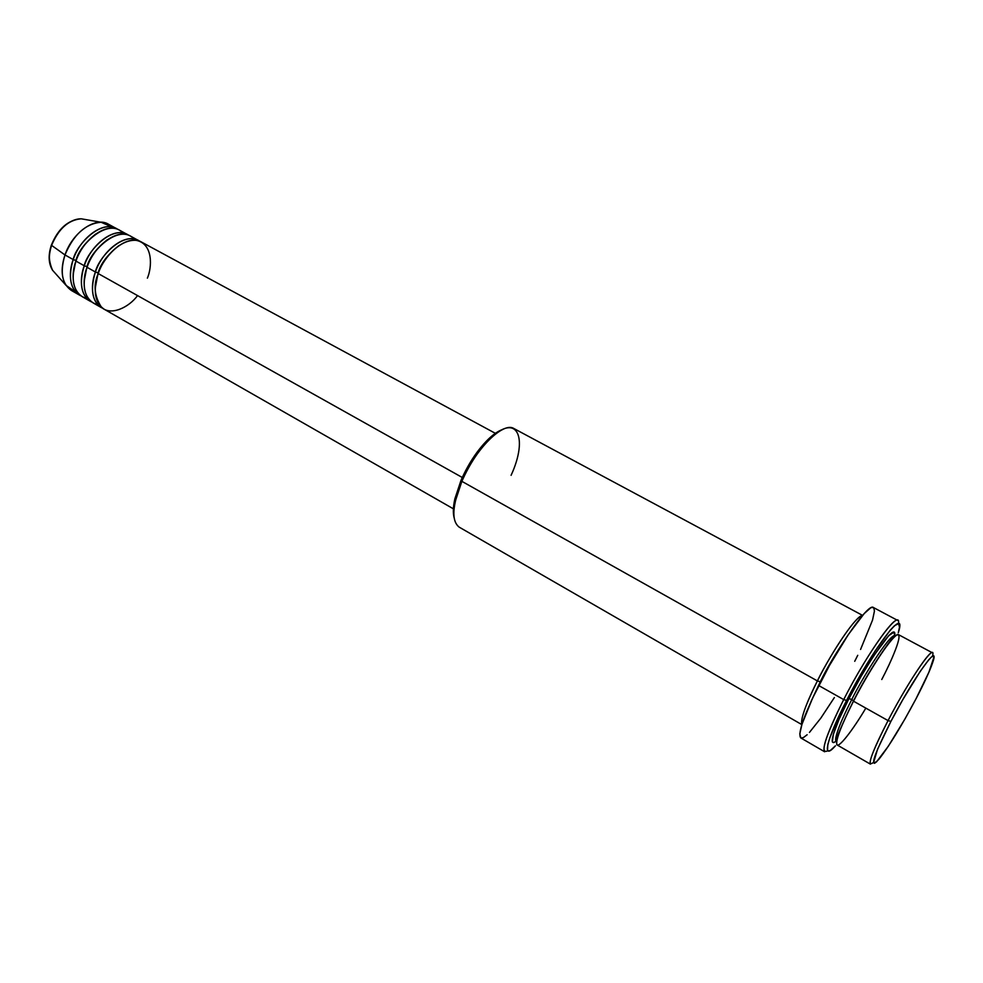 <?xml version="1.0" encoding="UTF-8"?>
<svg xmlns="http://www.w3.org/2000/svg" width="983" height="983" viewBox="0 0 983 983"><rect width="100%" height="100%" fill="white"/><g stroke="black" fill="none" stroke-linecap="round" stroke-linejoin="round"><path stroke-width="1.47" d="M55.331 273.348L52.578 270.264C48.622 261.245 48.29 252.95 51.608 245.381L51.608 245.381C48.327 255.555 48.646 263.837 52.578 270.264C48.486 263.616 48.069 255.236 51.349 245.136C58.144 228.646 68.085 219.86 81.196 218.804C68.417 219.909 58.562 228.769 51.608 245.381L64.989 254.953L51.608 245.381C53.832 236.94 66.008 218.804 81.196 218.804L85.263 219.504M147.376 278.14C151.947 267.818 153.569 243.71 136.133 240.344C117.788 239.053 101.188 262.51 98.226 273.569C92.893 290.833 94.835 302.69 104.063 309.154L453.396 508.825M102.723 308.281C89.441 302.002 91.48 281.716 95.425 272.008L98.103 272.905C100.549 263.763 107.491 254.658 118.931 245.566C107.491 254.658 100.549 263.763 98.103 272.905L95.425 272.008C97.501 259.414 122.666 229.813 139.955 241.327L130.284 235.994C117.788 228.277 94.565 244.718 87.057 267.315C81.786 284.529 83.801 296.387 93.102 302.887L101.31 307.581C92.07 301.117 90.104 289.26 95.425 272.008L87.057 267.315L95.425 272.008C102.982 249.35 126.18 232.811 138.603 240.491M134.081 238.943C118.39 222.318 88.691 253.626 87.057 267.315C82.621 277.575 81.282 300.786 97.6 304.558M90.375 301.326L91.775 302.027C78.407 295.674 80.36 275.437 84.28 265.766L86.959 266.663C89.33 257.743 96.088 248.785 107.221 239.791C96.088 248.785 89.33 257.743 86.959 266.663L84.28 265.766C86.307 253.209 111.411 223.78 128.859 235.33L119.262 230.047C106.668 222.269 83.408 238.574 75.974 261.109C70.764 278.287 72.853 290.132 82.228 296.669L90.375 301.326C81.061 294.826 79.021 282.969 84.28 265.766L75.974 261.109L84.28 265.766C91.763 243.182 114.999 226.766 127.52 234.507M123.047 232.946C107.147 216.383 77.571 247.47 75.974 261.109C71.587 271.32 70.334 294.421 86.688 298.341M79.525 295.121L80.913 295.822C67.471 289.383 69.338 269.207 73.221 259.573L75.888 260.47C78.198 251.771 84.771 242.973 95.609 234.065C84.771 242.973 78.198 251.771 75.888 260.47L73.221 259.573C75.2 247.052 100.254 217.796 117.862 229.371L108.327 224.136C95.634 216.309 72.349 232.492 64.989 254.953C59.828 272.082 61.978 283.927 71.44 290.501L79.525 295.121C70.125 288.572 68.024 276.727 73.221 259.573L64.989 254.953L73.221 259.573C80.631 237.05 103.891 220.77 116.522 228.56M881.763 679.511C890.303 663.5 905.048 630.582 896.349 635.288C885.818 643.349 861.698 684.586 853.502 701.198C840.379 727.273 834.96 741.87 837.221 745.016L870.422 764.147C868.714 761.321 874.587 746.797 888.042 720.588L890.905 721.411C913.723 677.336 940.78 639.896 932.646 662.64C929.807 670.947 924.229 683.062 915.91 698.999L928.886 672.261L933.85 657.344L933.272 656.091L931.552 656.902L928.726 659.802L920.162 671.426L902.763 699.749L890.905 721.411L877.573 749.181L873.531 762.796L874.514 763.312L876.615 761.776L888.337 746.22L904.827 719.212L915.91 698.999C901.3 726.376 888.988 746.441 878.962 759.195C869.095 769.394 873.076 756.799 890.905 721.411L888.042 720.588C871.085 754.059 866.232 767.993 873.469 762.415M454.748 499.364L455.276 501.293L461.863 481.338L461.064 480.208L454.748 499.364C453.151 506.847 452.917 512.88 454.048 517.463L453.532 507.044L454.846 498.897L461.064 480.208L465.721 470.439L477.16 452.094L483.464 444.279L495.936 432.938L503.05 429.313C498.553 430.775 493.552 434.167 488.047 439.462C477.357 450.153 468.363 463.73 461.064 480.208L461.863 481.338C452.192 505.667 451.295 520.929 459.159 527.121L801.858 724.631M898.499 623.652C901.067 606.376 868.407 650.82 843.697 699.589C864.819 657.971 893.67 616.108 897.663 620.42L873.334 607.469C868.714 602.849 839.507 644.111 818.728 685.544L843.697 699.589L818.728 685.544C803.467 716.472 797.496 733.932 800.801 737.938L824.639 751.774C821.8 748.026 828.153 730.627 843.697 699.589L846.572 700.424C873.801 646.74 907.714 603.513 898.302 632.72L899.494 627.179L898.573 623.677L894.567 625.655L890.315 630.066L875.251 650.771L857.041 680.961L840.44 712.81L829.775 737.95L827.797 744.647L827.514 750.312L828.116 750.975L830.328 750.471L835.427 745.827C821.383 761.96 826.125 740.002 846.572 700.424L843.697 699.589C824.835 737.778 819.552 754.846 827.833 750.779M853.576 701.063L851.806 699.478C859.818 682.558 889.492 633.273 895.169 635.608L895.169 635.608C889.492 633.273 859.818 682.558 851.806 699.478L848.943 698.643C858.171 678.123 897.196 616.685 894.727 635.497L893.916 632.204L888.681 635.694L873.666 655.833L861.12 676.316L848.943 698.643L851.806 699.478C844.372 713.695 832.896 738.97 836.226 741.637L836.226 741.637C832.896 738.97 844.372 713.695 851.806 699.478L853.576 701.063M894.677 635.927L894.53 636.787L894.677 635.927M847.702 635.534C835.661 653.425 826.519 668.833 820.252 681.772L817.389 680.924C825.278 664.004 853.649 616.832 862.423 615.579C856.967 614.854 833.768 648.239 817.389 680.924L461.863 481.338L817.389 680.924L820.252 681.772C826.519 668.833 835.661 653.425 847.702 635.534M462.28 477.48L98.226 273.569L462.28 477.48M801.931 724.397C800.383 719.335 805.544 704.848 817.389 680.924C810.189 694.944 799.572 718.905 801.931 724.397M932.474 656.275C936.983 639.65 909.914 678.307 888.042 720.588L853.502 701.198L888.042 720.588C906.191 685.569 929.832 649.64 932.339 652.773L898.56 634.674C895.304 631.16 871.245 666.388 853.502 701.198C846.252 715.169 835.894 737.668 836.656 744.07C837.577 750.348 853.797 728.587 865.826 708.116M75.851 292.184L65.996 285.316C61.265 277.55 60.921 267.425 64.989 254.953C73.578 234.544 85.595 223.645 101.052 222.244L112.087 226.999M835.906 741.317L833.67 742.583L832.368 741.895L833.375 734.24L839.175 719.065L848.943 698.643C839.777 715.784 825.413 749.329 835.906 741.317M834.37 697.549L820.805 718.155L809.439 732.433M807.154 734.731L803.406 737.582L800.912 738M800.801 737.938L799.781 733.896L801.956 724.311L812.511 698.299L829.431 665.54L848.292 634.637L864.155 613.625L870.533 607.973L872.019 607.359L873.924 608.047L874.415 611.193L872.535 620.101L860.58 649.444M857.741 655.305L854.719 661.313M862.582 615.395L513.962 428.563C503.271 421.314 475.268 449.071 461.863 481.338C469.469 464.185 478.832 450.03 489.964 438.897C516.739 412.061 528.707 437.165 511.099 475.305M495.371 433.331L141.392 242.002C128.994 234.323 105.808 250.911 98.226 273.569C93.213 284.861 94.307 296.092 101.482 307.274C110.624 316.17 128.847 307.556 137.559 295.6M811.098 701.358L820.252 681.772L811.098 701.358M836.889 740.469L836.226 741.047M75.888 260.47L73.16 274.441L75.888 260.47M84.145 281.298L86.959 266.663M98.103 272.905L95.228 288.191L98.103 272.905M836.73 741.305L836.226 741.637C835.317 740.125 841.079 726.535 853.514 700.867C870.619 666.585 895.304 632.806 895.169 635.608L895.157 636.21M65.996 285.316L52.578 270.264M101.052 222.244L81.196 218.804M489.964 438.897L488.047 439.462"/></g></svg>
